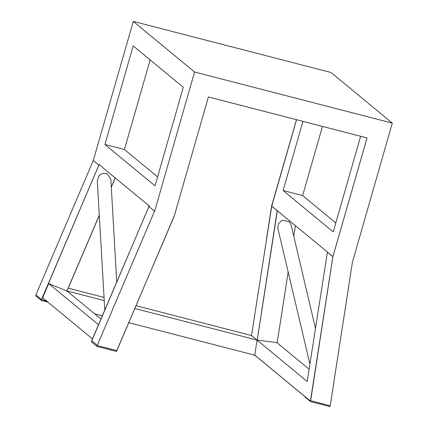 <?xml version="1.0" encoding="UTF-8"?>
<svg xmlns="http://www.w3.org/2000/svg" width="428" height="428" viewBox="0 0 428 428"><rect width="100%" height="100%" fill="white"/><g stroke="black" fill="none" stroke-linecap="round" stroke-linejoin="round"><path stroke-width="0.64" d="M104.78 309.952L97.3 180.611L99.205 175.384L102.586 173.356L107.273 173.832L110.857 179.348L116.732 281.95M315.452 328.271L291.083 224.802L289.285 221.602L282.143 220.249L278.361 223.823L277.868 228.392L309.893 364.019M41.484 299.563L35.888 294.945L93.251 160.554L98.847 165.171L41.265 300.408L35.695 295.812L36.022 295.053M302.944 121.37L283.111 190.524L302.639 195.569L322.466 126.415M302.639 195.569L335.787 222.945M392.305 123.12L331.01 72.498L133.285 21.4L194.579 72.022L392.305 123.12L352.388 262.321L330.261 405.471L330.084 405.739L310.605 400.688L332.877 256.639L310.412 401.084L310.471 401.576L329.918 406.6L330.052 405.728M266.494 239.14L271.609 206.039L327.441 252.055L307.176 381.492L257.073 340.11L254.74 355.106L310.412 401.084M296.534 119.712L271.769 206.077L277.333 210.672L257.201 340.126L276.873 342.577L309.091 369.182M254.173 355.074L254.826 355.615L254.879 355.272L304.929 396.612L304.875 396.954L310.471 401.576M174.373 215.632L116.694 351.024L116.384 351.415L96.937 346.391L91.367 341.79L91.822 340.736M277.205 210.656L257.201 340.126M99.355 215.236L67.025 290.981L104.255 300.6M134.847 308.508L257.073 340.094L251.573 335.552L136.045 305.694M115.271 177.946L111.296 187.261M100.922 318.994L66.928 290.96L99.344 215.017M94.711 313.868L102.276 315.821M128.796 322.675L254.858 355.203M92.427 338.89L42.65 297.776L48.696 283.609L66.923 290.97M48.696 283.609L98.477 324.724M41.265 300.408L47.915 302.131M149.174 205.948L99.162 164.646L99.253 164.218L41.591 299.322L47.342 301.654M174.458 215.696L116.764 350.612L97.29 345.562L96.937 346.391M271.769 206.077L251.504 335.531M68.229 288.167L104.079 297.433M155.022 185.854L183.286 87.269L133.183 45.887L104.913 144.471L155.022 185.854M154.54 211.175L97.311 345.268L91.715 340.645L148.949 206.553L154.663 211.223L149.072 206.606L149.329 205.579L91.811 340.752M360.638 136.281L333.219 231.906L283.111 190.524M310.637 400.71L332.904 256.661L367.08 137.944L208.409 96.937L174.362 215.669M332.898 256.565L327.441 252.055M150.137 59.893L124.441 149.516L157.59 176.898M154.663 211.223L194.579 72.022M93.251 160.554L133.285 21.4M93.368 160.602L98.863 165.133M97.317 345.583L97.311 345.268M124.441 149.516L104.913 144.471M327.308 252.039L332.877 256.639L367.047 137.934M271.636 206.061L296.497 119.701M271.609 206.039L296.465 119.696M149.072 206.606L149.356 205.601M111.285 187.036L115.191 177.882M99.28 164.24L41.618 299.343M277.157 342.807L288.188 271.866M293.742 236.165L295.39 225.583M277.365 210.699L257.233 340.148M254.826 355.615L255.505 355.791"/></g></svg>
